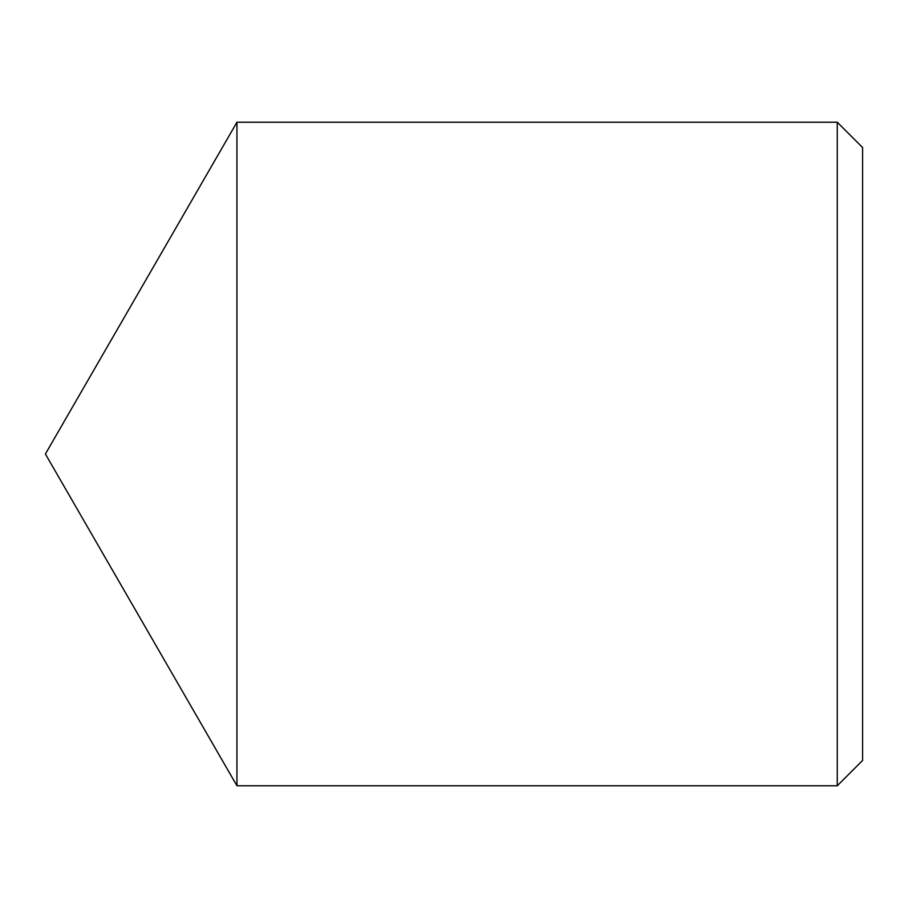 <?xml version="1.0" encoding="UTF-8"?>
<svg xmlns="http://www.w3.org/2000/svg" width="908" height="908" viewBox="0 0 908 908"><rect width="100%" height="100%" fill="white"/><g stroke="black" fill="none" stroke-linecap="round" stroke-linejoin="round"><path stroke-width="1.36" d="M837.267 785.783L862.6 760.45L862.6 147.55L837.267 122.217L837.267 785.783L236.954 785.783L236.954 122.217L837.267 122.217M236.954 122.217L45.4 454L236.954 785.783"/></g></svg>
